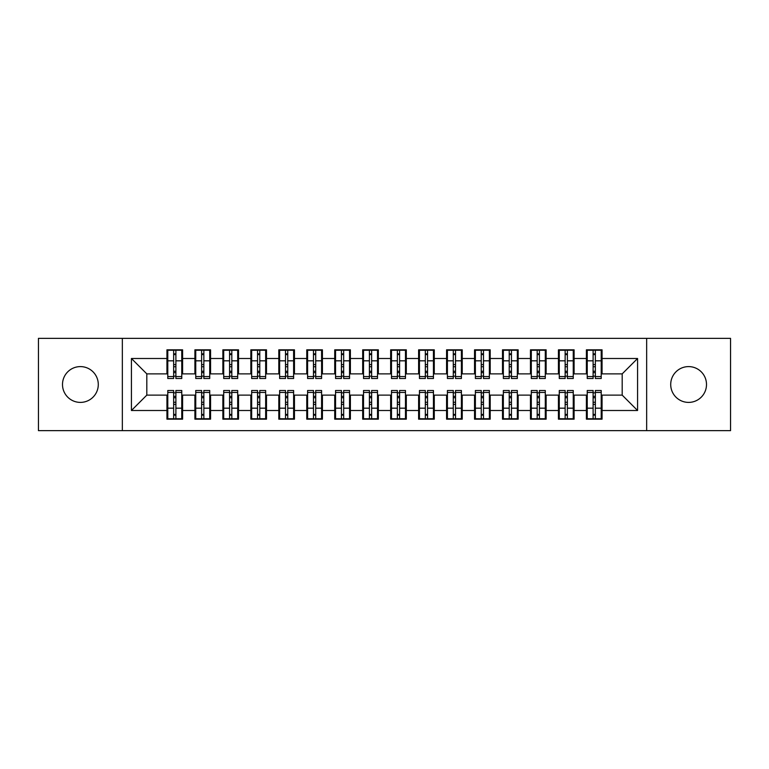 <?xml version="1.0" encoding="UTF-8"?>
<svg xmlns="http://www.w3.org/2000/svg" width="769" height="769" viewBox="0 0 769 769"><rect width="100%" height="100%" fill="white"/><g stroke="black" fill="none" stroke-linecap="round" stroke-linejoin="round"><path stroke-width="1.15" d="M688.601 366.602A17.898 17.898 0 0 0 670.712 384.5A17.898 17.898 0 0 0 688.601 402.398A17.898 17.898 0 0 0 706.5 384.5A17.898 17.898 0 0 0 688.601 366.602M80.399 366.602A17.898 17.898 0 0 0 62.5 384.5A17.898 17.898 0 0 0 80.399 402.398A17.898 17.898 0 0 0 98.288 384.5A17.898 17.898 0 0 0 80.399 366.602M646.662 430.64L730.55 430.64L730.55 338.36L646.662 338.36L646.662 430.64L122.338 430.64L122.338 338.36L38.45 338.36L38.45 430.64L122.338 430.64M593.11 366.746L595.35 366.746L593.11 366.746M595.35 402.254L593.11 402.254L595.35 402.254M565.148 366.746L567.378 366.746L565.148 366.746M567.378 402.254L565.148 402.254L567.378 402.254M537.185 366.746L539.415 366.746L537.185 366.746M539.415 402.254L537.185 402.254L539.415 402.254M509.222 366.746L511.452 366.746L509.222 366.746M511.452 402.254L509.222 402.254L511.452 402.254M481.25 366.746L483.49 366.746L481.25 366.746M483.49 402.254L481.25 402.254L483.49 402.254M453.287 366.746L455.527 366.746L453.287 366.746M455.527 402.254L453.287 402.254L455.527 402.254M425.324 366.746L427.564 366.746L425.324 366.746M427.564 402.254L425.324 402.254L427.564 402.254M397.362 366.746L399.601 366.746L397.362 366.746M399.601 402.254L397.362 402.254L399.601 402.254M369.399 366.746L371.638 366.746L369.399 366.746M371.638 402.254L369.399 402.254L371.638 402.254M341.436 366.746L343.676 366.746L341.436 366.746M343.676 402.254L341.436 402.254L343.676 402.254M313.473 366.746L315.713 366.746L313.473 366.746M315.713 402.254L313.473 402.254L315.713 402.254M285.51 366.746L287.75 366.746L285.51 366.746M287.75 402.254L285.51 402.254L287.75 402.254M257.548 366.746L259.778 366.746L257.548 366.746M259.778 402.254L257.548 402.254L259.778 402.254M229.585 366.746L231.815 366.746L229.585 366.746M231.815 402.254L229.585 402.254L231.815 402.254M201.622 366.746L203.852 366.746L201.622 366.746M203.852 402.254L201.622 402.254L203.852 402.254M646.662 338.36L122.338 338.36M167.786 373.878L146.812 373.878L131.432 358.498L131.432 410.502L166.94 410.502L166.94 419.172L182.599 419.172L182.599 410.502L194.903 410.502L194.903 419.172L210.562 419.172L210.562 410.502L222.866 410.502L222.866 419.172L238.534 419.172L238.534 410.502L250.838 410.502L250.838 419.172L266.497 419.172L266.497 410.502L278.801 410.502L278.801 419.172L294.46 419.172L294.46 410.502L306.764 410.502L306.764 419.172L322.422 419.172L322.422 410.502L334.726 410.502L334.726 419.172L350.385 419.172L350.385 410.502L362.689 410.502L362.689 419.172L378.348 419.172L378.348 410.502L390.652 410.502L390.652 419.172L406.311 419.172L406.311 410.502L418.615 410.502L418.615 419.172L434.274 419.172L434.274 410.502L446.578 410.502L446.578 419.172L462.236 419.172L462.236 410.502L474.54 410.502L474.54 419.172L490.199 419.172L490.199 410.502L502.503 410.502L502.503 419.172L518.162 419.172L518.162 410.502L530.466 410.502L530.466 419.172L546.134 419.172L546.134 410.502L558.438 410.502L558.438 419.172L574.097 419.172L574.097 410.502L586.401 410.502L586.401 419.172L602.06 419.172L602.06 395.122L622.188 395.122L622.188 373.878L601.214 373.878M131.432 358.498L166.94 358.498L166.94 373.878M622.188 373.878L637.568 358.498L602.06 358.498L602.06 349.828L586.401 349.828L586.401 358.498L574.097 358.498L574.097 349.828L558.438 349.828L558.438 358.498L546.134 358.498L546.134 349.828L530.466 349.828L530.466 358.498L518.162 358.498L518.162 349.828L502.503 349.828L502.503 358.498L490.199 358.498L490.199 349.828L474.54 349.828L474.54 358.498L462.236 358.498L462.236 349.828L446.578 349.828L446.578 358.498L434.274 358.498L434.274 349.828L418.615 349.828L418.615 358.498L406.311 358.498L406.311 349.828L390.652 349.828L390.652 358.498L378.348 358.498L378.348 349.828L362.689 349.828L362.689 358.498L350.385 358.498L350.385 349.828L334.726 349.828L334.726 358.498L322.422 358.498L322.422 349.828L306.764 349.828L306.764 358.498L294.46 358.498L294.46 349.828L278.801 349.828L278.801 358.498L266.497 358.498L266.497 349.828L250.838 349.828L250.838 358.498L238.534 358.498L238.534 349.828L222.866 349.828L222.866 358.498L210.562 358.498L210.562 349.828L194.903 349.828L194.903 358.498L182.599 358.498L182.599 349.828L166.94 349.828L166.94 358.498M637.568 358.498L637.568 410.502L602.06 410.502M574.097 410.502L574.097 395.122L587.237 395.122M586.401 410.502L586.401 395.122M602.06 358.498L602.06 373.878M546.134 410.502L546.134 395.122L559.274 395.122M558.438 410.502L558.438 395.122M586.401 358.498L586.401 373.878L573.251 373.878M574.097 358.498L574.097 373.878M518.162 410.502L518.162 395.122L531.312 395.122M530.466 410.502L530.466 395.122M558.438 358.498L558.438 373.878L545.288 373.878M546.134 358.498L546.134 373.878M490.199 410.502L490.199 395.122L503.349 395.122M502.503 410.502L502.503 395.122M530.466 358.498L530.466 373.878L517.326 373.878M518.162 358.498L518.162 373.878M462.236 410.502L462.236 395.122L475.386 395.122M474.54 410.502L474.54 395.122M502.503 358.498L502.503 373.878L489.363 373.878M490.199 358.498L490.199 373.878M434.274 410.502L434.274 395.122L447.414 395.122M446.578 410.502L446.578 395.122M474.54 358.498L474.54 373.878L461.4 373.878M462.236 358.498L462.236 373.878M406.311 410.502L406.311 395.122L419.451 395.122M418.615 410.502L418.615 395.122M446.578 358.498L446.578 373.878L433.437 373.878M434.274 358.498L434.274 373.878M378.348 410.502L378.348 395.122L391.488 395.122M390.652 410.502L390.652 395.122M418.615 358.498L418.615 373.878L405.474 373.878M406.311 358.498L406.311 373.878M350.385 410.502L350.385 395.122L363.526 395.122M362.689 410.502L362.689 395.122M390.652 358.498L390.652 373.878L377.512 373.878M378.348 358.498L378.348 373.878M322.422 410.502L322.422 395.122L335.563 395.122M334.726 410.502L334.726 395.122M362.689 358.498L362.689 373.878L349.549 373.878M350.385 358.498L350.385 373.878M294.46 410.502L294.46 395.122L307.6 395.122M306.764 410.502L306.764 395.122M334.726 358.498L334.726 373.878L321.586 373.878M322.422 358.498L322.422 373.878M266.497 410.502L266.497 395.122L279.637 395.122M278.801 410.502L278.801 395.122M306.764 358.498L306.764 373.878L293.614 373.878M294.46 358.498L294.46 373.878M238.534 410.502L238.534 395.122L251.674 395.122M250.838 410.502L250.838 395.122M278.801 358.498L278.801 373.878L265.651 373.878M266.497 358.498L266.497 373.878M210.562 410.502L210.562 395.122L223.712 395.122M222.866 410.502L222.866 395.122M250.838 358.498L250.838 373.878L237.688 373.878M238.534 358.498L238.534 373.878M182.599 410.502L182.599 395.122L195.749 395.122M194.903 410.502L194.903 395.122M222.866 358.498L222.866 373.878L209.726 373.878M210.562 358.498L210.562 373.878M173.65 366.746L175.89 366.746L173.65 366.746M175.89 402.254L173.65 402.254L175.89 402.254M131.432 410.502L146.812 395.122L167.786 395.122M166.94 410.502L166.94 395.122M194.903 358.498L194.903 373.878L181.763 373.878M182.599 358.498L182.599 373.878M146.812 373.878L146.812 395.122M587.237 373.878L586.401 373.878M559.274 373.878L558.438 373.878M531.312 373.878L530.466 373.878M503.349 373.878L502.503 373.878M475.386 373.878L474.54 373.878M447.414 373.878L446.578 373.878M419.451 373.878L418.615 373.878M391.488 373.878L390.652 373.878M363.526 373.878L362.689 373.878M335.563 373.878L334.726 373.878M307.6 373.878L306.764 373.878M279.637 373.878L278.801 373.878M251.674 373.878L250.838 373.878M223.712 373.878L222.866 373.878M195.749 373.878L194.903 373.878M181.763 395.122L182.599 395.122M209.726 395.122L210.562 395.122M237.688 395.122L238.534 395.122M265.651 395.122L266.497 395.122M293.614 395.122L294.46 395.122M321.586 395.122L322.422 395.122M349.549 395.122L350.385 395.122M377.512 395.122L378.348 395.122M405.474 395.122L406.311 395.122M433.437 395.122L434.274 395.122M461.4 395.122L462.236 395.122M489.363 395.122L490.199 395.122M517.326 395.122L518.162 395.122M545.288 395.122L546.134 395.122M573.251 395.122L574.097 395.122M601.214 395.122L602.06 395.122M637.568 410.502L622.188 395.122M167.786 350.106L181.763 350.106L167.786 350.106L167.786 378.492L173.65 378.492L173.65 350.212L181.763 350.251L181.763 378.492L175.89 378.492L175.89 350.251M173.65 353.846L175.89 353.846M173.65 376.137L175.89 376.137M175.89 372.629L173.65 372.629M173.65 371.254L175.89 371.254M182.599 363.112L181.763 363.112M182.599 366.746L181.763 366.746M167.786 363.112L166.94 363.112M167.786 366.746L166.94 366.746M181.763 418.894L167.786 418.894L181.763 418.894L181.763 390.508L175.89 390.508L175.89 418.788L167.786 418.749L167.786 390.508L173.65 390.508L173.65 418.749M175.89 415.154L173.65 415.154M175.89 392.863L173.65 392.863M173.65 396.371L175.89 396.371M175.89 397.746L173.65 397.746M166.94 405.888L167.786 405.888M166.94 402.254L167.786 402.254M181.763 405.888L182.599 405.888M181.763 402.254L182.599 402.254M195.749 350.106L209.726 350.106L195.749 350.106L195.749 378.492L201.622 378.492L201.622 350.212L209.726 350.251L209.726 378.492L203.852 378.492L203.852 350.251M201.622 353.846L203.852 353.846M201.622 376.137L203.852 376.137M203.852 372.629L201.622 372.629M201.622 371.254L203.852 371.254M210.562 363.112L209.726 363.112M210.562 366.746L209.726 366.746M195.749 363.112L194.903 363.112M195.749 366.746L194.903 366.746M223.712 350.106L237.688 350.106L223.712 350.106L223.712 378.492L229.585 378.492L229.585 350.212L237.688 350.251L237.688 378.492L231.815 378.492L231.815 350.251M229.585 353.846L231.815 353.846M229.585 376.137L231.815 376.137M231.815 372.629L229.585 372.629M229.585 371.254L231.815 371.254M238.534 363.112L237.688 363.112M238.534 366.746L237.688 366.746M223.712 363.112L222.866 363.112M223.712 366.746L222.866 366.746M251.674 350.106L265.651 350.106L251.674 350.106L251.674 378.492L257.548 378.492L257.548 350.212L265.651 350.251L265.651 378.492L259.778 378.492L259.778 350.251M257.548 353.846L259.778 353.846M257.548 376.137L259.778 376.137M259.778 372.629L257.548 372.629M257.548 371.254L259.778 371.254M266.497 363.112L265.651 363.112M266.497 366.746L265.651 366.746M251.674 363.112L250.838 363.112M251.674 366.746L250.838 366.746M279.637 350.106L293.614 350.106L279.637 350.106L279.637 378.492L285.51 378.492L285.51 350.212L293.614 350.251L293.614 378.492L287.75 378.492L287.75 350.251M285.51 353.846L287.75 353.846M285.51 376.137L287.75 376.137M287.75 372.629L285.51 372.629M285.51 371.254L287.75 371.254M294.46 363.112L293.614 363.112M294.46 366.746L293.614 366.746M279.637 363.112L278.801 363.112M279.637 366.746L278.801 366.746M209.726 418.894L195.749 418.894L209.726 418.894L209.726 390.508L203.852 390.508L203.852 418.788L195.749 418.749L195.749 390.508L201.622 390.508L201.622 418.749M203.852 415.154L201.622 415.154M203.852 392.863L201.622 392.863M201.622 396.371L203.852 396.371M203.852 397.746L201.622 397.746M194.903 405.888L195.749 405.888M194.903 402.254L195.749 402.254M209.726 405.888L210.562 405.888M209.726 402.254L210.562 402.254M237.688 418.894L223.712 418.894L237.688 418.894L237.688 390.508L231.815 390.508L231.815 418.788L223.712 418.749L223.712 390.508L229.585 390.508L229.585 418.749M231.815 415.154L229.585 415.154M231.815 392.863L229.585 392.863M229.585 396.371L231.815 396.371M231.815 397.746L229.585 397.746M222.866 405.888L223.712 405.888M222.866 402.254L223.712 402.254M237.688 405.888L238.534 405.888M237.688 402.254L238.534 402.254M265.651 418.894L251.674 418.894L265.651 418.894L265.651 390.508L259.778 390.508L259.778 418.788L251.674 418.749L251.674 390.508L257.548 390.508L257.548 418.749M259.778 415.154L257.548 415.154M259.778 392.863L257.548 392.863M257.548 396.371L259.778 396.371M259.778 397.746L257.548 397.746M250.838 405.888L251.674 405.888M250.838 402.254L251.674 402.254M265.651 405.888L266.497 405.888M265.651 402.254L266.497 402.254M293.614 418.894L279.637 418.894L293.614 418.894L293.614 390.508L287.75 390.508L287.75 418.788L279.637 418.749L279.637 390.508L285.51 390.508L285.51 418.749M287.75 415.154L285.51 415.154M287.75 392.863L285.51 392.863M285.51 396.371L287.75 396.371M287.75 397.746L285.51 397.746M278.801 405.888L279.637 405.888M278.801 402.254L279.637 402.254M293.614 405.888L294.46 405.888M293.614 402.254L294.46 402.254M307.6 350.106L321.586 350.106L307.6 350.106L307.6 378.492L313.473 378.492L313.473 350.212L321.586 350.251L321.586 378.492L315.713 378.492L315.713 350.251M313.473 353.846L315.713 353.846M313.473 376.137L315.713 376.137M315.713 372.629L313.473 372.629M313.473 371.254L315.713 371.254M322.422 363.112L321.586 363.112M322.422 366.746L321.586 366.746M307.6 363.112L306.764 363.112M307.6 366.746L306.764 366.746M321.586 418.894L307.6 418.894L321.586 418.894L321.586 390.508L315.713 390.508L315.713 418.788L307.6 418.749L307.6 390.508L313.473 390.508L313.473 418.749M315.713 415.154L313.473 415.154M315.713 392.863L313.473 392.863M313.473 396.371L315.713 396.371M315.713 397.746L313.473 397.746M306.764 405.888L307.6 405.888M306.764 402.254L307.6 402.254M321.586 405.888L322.422 405.888M321.586 402.254L322.422 402.254M335.563 350.106L349.549 350.106L335.563 350.106L335.563 378.492L341.436 378.492L341.436 350.212L349.549 350.251L349.549 378.492L343.676 378.492L343.676 350.251M341.436 353.846L343.676 353.846M341.436 376.137L343.676 376.137M343.676 372.629L341.436 372.629M341.436 371.254L343.676 371.254M350.385 363.112L349.549 363.112M350.385 366.746L349.549 366.746M335.563 363.112L334.726 363.112M335.563 366.746L334.726 366.746M363.526 350.106L377.512 350.106L363.526 350.106L363.526 378.492L369.399 378.492L369.399 350.212L377.512 350.251L377.512 378.492L371.638 378.492L371.638 350.251M369.399 353.846L371.638 353.846M369.399 376.137L371.638 376.137M371.638 372.629L369.399 372.629M369.399 371.254L371.638 371.254M378.348 363.112L377.512 363.112M378.348 366.746L377.512 366.746M363.526 363.112L362.689 363.112M363.526 366.746L362.689 366.746M391.488 350.106L405.474 350.106L391.488 350.106L391.488 378.492L397.362 378.492L397.362 350.212L405.474 350.251L405.474 378.492L399.601 378.492L399.601 350.251M397.362 353.846L399.601 353.846M397.362 376.137L399.601 376.137M399.601 372.629L397.362 372.629M397.362 371.254L399.601 371.254M406.311 363.112L405.474 363.112M406.311 366.746L405.474 366.746M391.488 363.112L390.652 363.112M391.488 366.746L390.652 366.746M349.549 418.894L335.563 418.894L349.549 418.894L349.549 390.508L343.676 390.508L343.676 418.788L335.563 418.749L335.563 390.508L341.436 390.508L341.436 418.749M343.676 415.154L341.436 415.154M343.676 392.863L341.436 392.863M341.436 396.371L343.676 396.371M343.676 397.746L341.436 397.746M334.726 405.888L335.563 405.888M334.726 402.254L335.563 402.254M349.549 405.888L350.385 405.888M349.549 402.254L350.385 402.254M377.512 418.894L363.526 418.894L377.512 418.894L377.512 390.508L371.638 390.508L371.638 418.788L363.526 418.749L363.526 390.508L369.399 390.508L369.399 418.749M371.638 415.154L369.399 415.154M371.638 392.863L369.399 392.863M369.399 396.371L371.638 396.371M371.638 397.746L369.399 397.746M362.689 405.888L363.526 405.888M362.689 402.254L363.526 402.254M377.512 405.888L378.348 405.888M377.512 402.254L378.348 402.254M405.474 418.894L391.488 418.894L405.474 418.894L405.474 390.508L399.601 390.508L399.601 418.788L391.488 418.749L391.488 390.508L397.362 390.508L397.362 418.749M399.601 415.154L397.362 415.154M399.601 392.863L397.362 392.863M397.362 396.371L399.601 396.371M399.601 397.746L397.362 397.746M390.652 405.888L391.488 405.888M390.652 402.254L391.488 402.254M405.474 405.888L406.311 405.888M405.474 402.254L406.311 402.254M419.451 350.106L433.437 350.106L419.451 350.106L419.451 378.492L425.324 378.492L425.324 350.212L433.437 350.251L433.437 378.492L427.564 378.492L427.564 350.251M425.324 353.846L427.564 353.846M425.324 376.137L427.564 376.137M427.564 372.629L425.324 372.629M425.324 371.254L427.564 371.254M434.274 363.112L433.437 363.112M434.274 366.746L433.437 366.746M419.451 363.112L418.615 363.112M419.451 366.746L418.615 366.746M433.437 418.894L419.451 418.894L433.437 418.894L433.437 390.508L427.564 390.508L427.564 418.788L419.451 418.749L419.451 390.508L425.324 390.508L425.324 418.749M427.564 415.154L425.324 415.154M427.564 392.863L425.324 392.863M425.324 396.371L427.564 396.371M427.564 397.746L425.324 397.746M418.615 405.888L419.451 405.888M418.615 402.254L419.451 402.254M433.437 405.888L434.274 405.888M433.437 402.254L434.274 402.254M447.414 350.106L461.4 350.106L447.414 350.106L447.414 378.492L453.287 378.492L453.287 350.212L461.4 350.251L461.4 378.492L455.527 378.492L455.527 350.251M453.287 353.846L455.527 353.846M453.287 376.137L455.527 376.137M455.527 372.629L453.287 372.629M453.287 371.254L455.527 371.254M462.236 363.112L461.4 363.112M462.236 366.746L461.4 366.746M447.414 363.112L446.578 363.112M447.414 366.746L446.578 366.746M461.4 418.894L447.414 418.894L461.4 418.894L461.4 390.508L455.527 390.508L455.527 418.788L447.414 418.749L447.414 390.508L453.287 390.508L453.287 418.749M455.527 415.154L453.287 415.154M455.527 392.863L453.287 392.863M453.287 396.371L455.527 396.371M455.527 397.746L453.287 397.746M446.578 405.888L447.414 405.888M446.578 402.254L447.414 402.254M461.4 405.888L462.236 405.888M461.4 402.254L462.236 402.254M475.386 350.106L489.363 350.106L475.386 350.106L475.386 378.492L481.25 378.492L481.25 350.212L489.363 350.251L489.363 378.492L483.49 378.492L483.49 350.251M481.25 353.846L483.49 353.846M481.25 376.137L483.49 376.137M483.49 372.629L481.25 372.629M481.25 371.254L483.49 371.254M490.199 363.112L489.363 363.112M490.199 366.746L489.363 366.746M475.386 363.112L474.54 363.112M475.386 366.746L474.54 366.746M489.363 418.894L475.386 418.894L489.363 418.894L489.363 390.508L483.49 390.508L483.49 418.788L475.386 418.749L475.386 390.508L481.25 390.508L481.25 418.749M483.49 415.154L481.25 415.154M483.49 392.863L481.25 392.863M481.25 396.371L483.49 396.371M483.49 397.746L481.25 397.746M474.54 405.888L475.386 405.888M474.54 402.254L475.386 402.254M489.363 405.888L490.199 405.888M489.363 402.254L490.199 402.254M503.349 350.106L517.326 350.106L503.349 350.106L503.349 378.492L509.222 378.492L509.222 350.212L517.326 350.251L517.326 378.492L511.452 378.492L511.452 350.251M509.222 353.846L511.452 353.846M509.222 376.137L511.452 376.137M511.452 372.629L509.222 372.629M509.222 371.254L511.452 371.254M518.162 363.112L517.326 363.112M518.162 366.746L517.326 366.746M503.349 363.112L502.503 363.112M503.349 366.746L502.503 366.746M517.326 418.894L503.349 418.894L517.326 418.894L517.326 390.508L511.452 390.508L511.452 418.788L503.349 418.749L503.349 390.508L509.222 390.508L509.222 418.749M511.452 415.154L509.222 415.154M511.452 392.863L509.222 392.863M509.222 396.371L511.452 396.371M511.452 397.746L509.222 397.746M502.503 405.888L503.349 405.888M502.503 402.254L503.349 402.254M517.326 405.888L518.162 405.888M517.326 402.254L518.162 402.254M531.312 350.106L545.288 350.106L531.312 350.106L531.312 378.492L537.185 378.492L537.185 350.212L545.288 350.251L545.288 378.492L539.415 378.492L539.415 350.251M537.185 353.846L539.415 353.846M537.185 376.137L539.415 376.137M539.415 372.629L537.185 372.629M537.185 371.254L539.415 371.254M546.134 363.112L545.288 363.112M546.134 366.746L545.288 366.746M531.312 363.112L530.466 363.112M531.312 366.746L530.466 366.746M545.288 418.894L531.312 418.894L545.288 418.894L545.288 390.508L539.415 390.508L539.415 418.788L531.312 418.749L531.312 390.508L537.185 390.508L537.185 418.749M539.415 415.154L537.185 415.154M539.415 392.863L537.185 392.863M537.185 396.371L539.415 396.371M539.415 397.746L537.185 397.746M530.466 405.888L531.312 405.888M530.466 402.254L531.312 402.254M545.288 405.888L546.134 405.888M545.288 402.254L546.134 402.254M559.274 350.106L573.251 350.106L559.274 350.106L559.274 378.492L565.148 378.492L565.148 350.212L573.251 350.251L573.251 378.492L567.378 378.492L567.378 350.251M565.148 353.846L567.378 353.846M565.148 376.137L567.378 376.137M567.378 372.629L565.148 372.629M565.148 371.254L567.378 371.254M574.097 363.112L573.251 363.112M574.097 366.746L573.251 366.746M559.274 363.112L558.438 363.112M559.274 366.746L558.438 366.746M573.251 418.894L559.274 418.894L573.251 418.894L573.251 390.508L567.378 390.508L567.378 418.788L559.274 418.749L559.274 390.508L565.148 390.508L565.148 418.749M567.378 415.154L565.148 415.154M567.378 392.863L565.148 392.863M565.148 396.371L567.378 396.371M567.378 397.746L565.148 397.746M558.438 405.888L559.274 405.888M558.438 402.254L559.274 402.254M573.251 405.888L574.097 405.888M573.251 402.254L574.097 402.254M587.237 350.106L601.214 350.106L587.237 350.106L587.237 378.492L593.11 378.492L593.11 350.212L601.214 350.251L601.214 378.492L595.35 378.492L595.35 350.251M593.11 353.846L595.35 353.846M593.11 376.137L595.35 376.137M595.35 372.629L593.11 372.629M593.11 371.254L595.35 371.254M602.06 363.112L601.214 363.112M602.06 366.746L601.214 366.746M587.237 363.112L586.401 363.112M587.237 366.746L586.401 366.746M601.214 418.894L587.237 418.894L601.214 418.894L601.214 390.508L595.35 390.508L595.35 418.788L587.237 418.749L587.237 390.508L593.11 390.508L593.11 418.749M595.35 415.154L593.11 415.154M595.35 392.863L593.11 392.863M593.11 396.371L595.35 396.371M595.35 397.746L593.11 397.746M586.401 405.888L587.237 405.888M586.401 402.254L587.237 402.254M601.214 405.888L602.06 405.888M601.214 402.254L602.06 402.254M167.786 350.251L173.65 350.251M175.89 376.57L181.763 376.57M175.89 360.824L181.763 360.824M167.786 376.57L173.65 376.57M167.786 360.824L173.65 360.824M173.65 364.612L175.89 364.612M173.65 354.586L175.89 354.586M181.763 418.749L175.89 418.749M173.65 392.43L167.786 392.43M173.65 408.176L167.786 408.176M181.763 392.43L175.89 392.43M181.763 408.176L175.89 408.176M175.89 404.388L173.65 404.388M175.89 414.414L173.65 414.414M195.749 350.251L201.622 350.251M203.852 376.57L209.726 376.57M203.852 360.824L209.726 360.824M195.749 376.57L201.622 376.57M195.749 360.824L201.622 360.824M201.622 364.612L203.852 364.612M201.622 354.586L203.852 354.586M223.712 350.251L229.585 350.251M231.815 376.57L237.688 376.57M231.815 360.824L237.688 360.824M223.712 376.57L229.585 376.57M223.712 360.824L229.585 360.824M229.585 364.612L231.815 364.612M229.585 354.586L231.815 354.586M251.674 350.251L257.548 350.251M259.778 376.57L265.651 376.57M259.778 360.824L265.651 360.824M251.674 376.57L257.548 376.57M251.674 360.824L257.548 360.824M257.548 364.612L259.778 364.612M257.548 354.586L259.778 354.586M279.637 350.251L285.51 350.251M287.75 376.57L293.614 376.57M287.75 360.824L293.614 360.824M279.637 376.57L285.51 376.57M279.637 360.824L285.51 360.824M285.51 364.612L287.75 364.612M285.51 354.586L287.75 354.586M209.726 418.749L203.852 418.749M201.622 392.43L195.749 392.43M201.622 408.176L195.749 408.176M209.726 392.43L203.852 392.43M209.726 408.176L203.852 408.176M203.852 404.388L201.622 404.388M203.852 414.414L201.622 414.414M237.688 418.749L231.815 418.749M229.585 392.43L223.712 392.43M229.585 408.176L223.712 408.176M237.688 392.43L231.815 392.43M237.688 408.176L231.815 408.176M231.815 404.388L229.585 404.388M231.815 414.414L229.585 414.414M265.651 418.749L259.778 418.749M257.548 392.43L251.674 392.43M257.548 408.176L251.674 408.176M265.651 392.43L259.778 392.43M265.651 408.176L259.778 408.176M259.778 404.388L257.548 404.388M259.778 414.414L257.548 414.414M293.614 418.749L287.75 418.749M285.51 392.43L279.637 392.43M285.51 408.176L279.637 408.176M293.614 392.43L287.75 392.43M293.614 408.176L287.75 408.176M287.75 404.388L285.51 404.388M287.75 414.414L285.51 414.414M307.6 350.251L313.473 350.251M315.713 376.57L321.586 376.57M315.713 360.824L321.586 360.824M307.6 376.57L313.473 376.57M307.6 360.824L313.473 360.824M313.473 364.612L315.713 364.612M313.473 354.586L315.713 354.586M321.586 418.749L315.713 418.749M313.473 392.43L307.6 392.43M313.473 408.176L307.6 408.176M321.586 392.43L315.713 392.43M321.586 408.176L315.713 408.176M315.713 404.388L313.473 404.388M315.713 414.414L313.473 414.414M335.563 350.251L341.436 350.251M343.676 376.57L349.549 376.57M343.676 360.824L349.549 360.824M335.563 376.57L341.436 376.57M335.563 360.824L341.436 360.824M341.436 364.612L343.676 364.612M341.436 354.586L343.676 354.586M363.526 350.251L369.399 350.251M371.638 376.57L377.512 376.57M371.638 360.824L377.512 360.824M363.526 376.57L369.399 376.57M363.526 360.824L369.399 360.824M369.399 364.612L371.638 364.612M369.399 354.586L371.638 354.586M391.488 350.251L397.362 350.251M399.601 376.57L405.474 376.57M399.601 360.824L405.474 360.824M391.488 376.57L397.362 376.57M391.488 360.824L397.362 360.824M397.362 364.612L399.601 364.612M397.362 354.586L399.601 354.586M349.549 418.749L343.676 418.749M341.436 392.43L335.563 392.43M341.436 408.176L335.563 408.176M349.549 392.43L343.676 392.43M349.549 408.176L343.676 408.176M343.676 404.388L341.436 404.388M343.676 414.414L341.436 414.414M377.512 418.749L371.638 418.749M369.399 392.43L363.526 392.43M369.399 408.176L363.526 408.176M377.512 392.43L371.638 392.43M377.512 408.176L371.638 408.176M371.638 404.388L369.399 404.388M371.638 414.414L369.399 414.414M405.474 418.749L399.601 418.749M397.362 392.43L391.488 392.43M397.362 408.176L391.488 408.176M405.474 392.43L399.601 392.43M405.474 408.176L399.601 408.176M399.601 404.388L397.362 404.388M399.601 414.414L397.362 414.414M419.451 350.251L425.324 350.251M427.564 376.57L433.437 376.57M427.564 360.824L433.437 360.824M419.451 376.57L425.324 376.57M419.451 360.824L425.324 360.824M425.324 364.612L427.564 364.612M425.324 354.586L427.564 354.586M433.437 418.749L427.564 418.749M425.324 392.43L419.451 392.43M425.324 408.176L419.451 408.176M433.437 392.43L427.564 392.43M433.437 408.176L427.564 408.176M427.564 404.388L425.324 404.388M427.564 414.414L425.324 414.414M447.414 350.251L453.287 350.251M455.527 376.57L461.4 376.57M455.527 360.824L461.4 360.824M447.414 376.57L453.287 376.57M447.414 360.824L453.287 360.824M453.287 364.612L455.527 364.612M453.287 354.586L455.527 354.586M461.4 418.749L455.527 418.749M453.287 392.43L447.414 392.43M453.287 408.176L447.414 408.176M461.4 392.43L455.527 392.43M461.4 408.176L455.527 408.176M455.527 404.388L453.287 404.388M455.527 414.414L453.287 414.414M475.386 350.251L481.25 350.251M483.49 376.57L489.363 376.57M483.49 360.824L489.363 360.824M475.386 376.57L481.25 376.57M475.386 360.824L481.25 360.824M481.25 364.612L483.49 364.612M481.25 354.586L483.49 354.586M489.363 418.749L483.49 418.749M481.25 392.43L475.386 392.43M481.25 408.176L475.386 408.176M489.363 392.43L483.49 392.43M489.363 408.176L483.49 408.176M483.49 404.388L481.25 404.388M483.49 414.414L481.25 414.414M503.349 350.251L509.222 350.251M511.452 376.57L517.326 376.57M511.452 360.824L517.326 360.824M503.349 376.57L509.222 376.57M503.349 360.824L509.222 360.824M509.222 364.612L511.452 364.612M509.222 354.586L511.452 354.586M517.326 418.749L511.452 418.749M509.222 392.43L503.349 392.43M509.222 408.176L503.349 408.176M517.326 392.43L511.452 392.43M517.326 408.176L511.452 408.176M511.452 404.388L509.222 404.388M511.452 414.414L509.222 414.414M531.312 350.251L537.185 350.251M539.415 376.57L545.288 376.57M539.415 360.824L545.288 360.824M531.312 376.57L537.185 376.57M531.312 360.824L537.185 360.824M537.185 364.612L539.415 364.612M537.185 354.586L539.415 354.586M545.288 418.749L539.415 418.749M537.185 392.43L531.312 392.43M537.185 408.176L531.312 408.176M545.288 392.43L539.415 392.43M545.288 408.176L539.415 408.176M539.415 404.388L537.185 404.388M539.415 414.414L537.185 414.414M559.274 350.251L565.148 350.251M567.378 376.57L573.251 376.57M567.378 360.824L573.251 360.824M559.274 376.57L565.148 376.57M559.274 360.824L565.148 360.824M565.148 364.612L567.378 364.612M565.148 354.586L567.378 354.586M573.251 418.749L567.378 418.749M565.148 392.43L559.274 392.43M565.148 408.176L559.274 408.176M573.251 392.43L567.378 392.43M573.251 408.176L567.378 408.176M567.378 404.388L565.148 404.388M567.378 414.414L565.148 414.414M587.237 350.251L593.11 350.251M595.35 376.57L601.214 376.57M595.35 360.824L601.214 360.824M587.237 376.57L593.11 376.57M587.237 360.824L593.11 360.824M593.11 364.612L595.35 364.612M593.11 354.586L595.35 354.586M601.214 418.749L595.35 418.749M593.11 392.43L587.237 392.43M593.11 408.176L587.237 408.176M601.214 392.43L595.35 392.43M601.214 408.176L595.35 408.176M595.35 404.388L593.11 404.388M595.35 414.414L593.11 414.414"/></g></svg>
